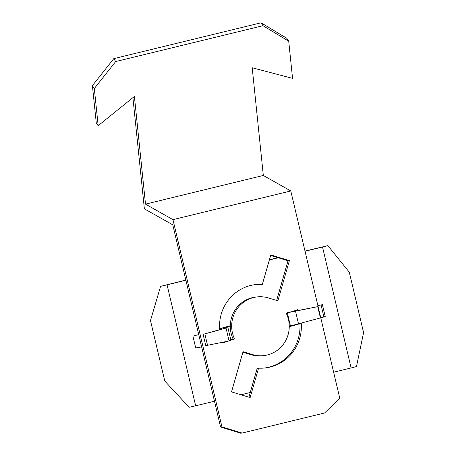 <?xml version="1.0" encoding="UTF-8"?>
<svg xmlns="http://www.w3.org/2000/svg" width="456" height="456" viewBox="0 0 456 456"><rect width="100%" height="100%" fill="white"/><g stroke="black" fill="none" stroke-linecap="round" stroke-linejoin="round"><path stroke-width="0.68" d="M339.771 398.208L290.78 190.961L172.961 219.638L221.952 426.879L242.102 433.057L324.575 412.982L339.771 398.208M219.695 329.625A41.963 40.909 -96 0 1 256.09 284.515A41.963 40.909 -96 0 1 262.354 284.356L270.796 254.927L289.406 260.632L277.881 300.823L268.573 297.973A29.532 28.785 84 0 0 257.383 296.885A29.532 28.785 84 0 0 234.538 338.962L229.049 340.826M228.125 341.145L222.99 342.895A41.963 40.909 -96 0 1 222.727 342.262M301.262 323.281A41.963 40.909 -96 0 1 264.845 367.992A41.963 40.909 -96 0 1 258.575 368.152L250.139 397.581L231.523 391.881L243.048 351.684L252.356 354.54A29.532 28.785 84 0 0 263.545 355.623A29.532 28.785 84 0 0 286.391 313.551L297.939 309.618A41.963 40.909 -96 0 1 298.287 310.445M262.969 25.701L115.693 61.543L113.783 58.642L261.06 22.8L262.969 25.701L288.722 41.205L292.558 78.375L252.214 67.767L263.323 175.457L290.78 190.961M172.961 219.638L145.504 204.134L263.323 175.457M145.504 204.134L134.395 96.438L98.16 125.685L94.324 88.515L92.414 85.62L113.783 58.642M242.102 433.057L240.722 433.2L220.573 427.027L221.952 426.879M220.573 427.027L172.784 224.854L144.375 208.82L132.907 97.641M115.693 61.543L94.324 88.515M288.722 41.205L286.813 38.304L261.06 22.8M98.16 125.685L96.25 122.789L92.414 85.62M222.87 342.61L225.68 341.652M219.632 328.69L229.681 325.869L229.75 326.171L227.732 326.855L230.816 339.902L233.158 339.104A29.532 28.785 -96 0 1 256.004 297.027L257.383 296.885M262.354 284.356L260.974 284.498A41.963 40.909 84 0 0 255.4 284.595M276.649 300.447L288.027 260.775L270.642 255.451M263.545 355.623L262.166 355.771A29.532 28.785 -96 0 1 250.977 354.682L242.9 352.209M264.149 368.055A41.963 40.909 84 0 0 299.9 323.663M296.907 310.593A41.963 40.909 84 0 0 296.679 310.046M248.908 397.204L257.195 368.3L258.575 368.152M234.538 338.962L233.158 339.104M289.406 260.632L288.027 260.775M322.517 247.004L327.87 245.624L349.29 272.181L363.586 332.658L356.461 366.578L351.109 367.958L322.517 247.004L305.035 251.256M278.245 257.777L269.353 259.943M185.877 280.258L167.061 284.84L195.652 405.794L189.183 407.293L164.776 381.045L150.48 320.568L160.592 286.339L167.061 284.84M351.109 367.958L333.627 372.216M250.253 392.508L240.956 394.771M214.474 401.217L195.652 405.794M198.719 334.573L192.934 336.197L195.755 348.116L201.632 346.902M222.836 342.53L223.508 342.388M320.779 317.855L325.236 316.601L322.415 304.682L317.883 305.617M287.422 313.198L290.438 325.943L320.408 317.94L317.735 306.643L298.452 310.428L294.183 310.895M289.258 326.342L290.438 325.943M289.258 326.713L299.905 323.72M185.837 280.081L160.592 286.339M327.87 245.624L304.99 251.079M277.898 257.674L269.416 259.738M224.551 342.034L222.784 342.399M201.603 346.771L195.721 347.979M229.75 326.171L228.353 326.239M228.37 326.319L225.8 326.958M320.722 317.627L323.857 316.743L321.07 304.961M294.701 324.94L289.258 326.473M223.377 327.636L227.732 326.855L226.039 328.086L220.533 329.392L222.004 328.024M203.102 334.351L226.039 328.086L229.077 340.945L205.776 345.654L203.102 334.351L220.533 329.392M225.458 341.726L225.093 341.772M207.565 345.409L204.892 334.105M323.857 316.743L325.236 316.601M317.735 306.643L295.511 311.18L287.229 312.377M298.452 310.428L295.511 311.18L298.549 324.039M252.356 354.54L250.977 354.682M291.036 325.801L289.594 326.228"/></g></svg>
